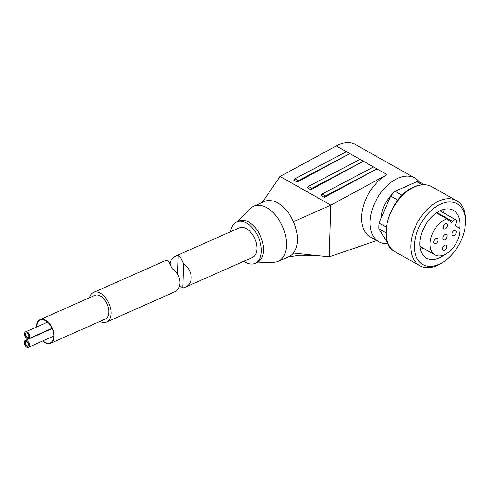 <?xml version="1.0" encoding="UTF-8"?>
<svg xmlns="http://www.w3.org/2000/svg" width="490" height="490" viewBox="0 0 490 490"><rect width="100%" height="100%" fill="white"/><g stroke="black" fill="none" stroke-linecap="round" stroke-linejoin="round"><path stroke-width="0.73" d="M446.905 218.834A20.445 12.764 119.4 0 0 445.569 219.355A20.445 12.764 119.4 0 0 431.133 237.227A20.445 12.764 119.4 0 0 434.973 254.849A20.445 12.764 119.4 0 0 444.461 254.714A20.445 12.764 119.4 0 0 459.975 228.855L455.057 225.082L455.859 223.826A3.24 2.021 119.4 0 0 455.835 219.765A3.24 2.021 119.4 0 0 452.625 221.351L451.823 222.607L446.905 218.834L436.394 212.911M444.442 254.72A27.397 17.107 -60.6 0 1 439.187 257.856A27.397 17.107 -60.6 0 1 426.478 258.034A27.397 17.107 -60.6 0 1 421.333 234.428A27.397 17.107 -60.6 0 1 440.675 210.48A27.397 17.107 -60.6 0 1 453.379 210.308A27.397 17.107 -60.6 0 1 459.7 228.64M423.201 248.21A27.397 17.107 -60.6 0 1 422.582 248.497A27.397 17.107 -60.6 0 1 420.457 249.306M447.541 225.296A2.989 1.868 -60.6 0 1 446.206 228.199A2.989 1.868 -60.6 0 1 443.885 228.873A2.989 1.868 -60.6 0 1 443.162 227.238A2.989 1.868 -60.6 0 1 444.497 224.334A2.989 1.868 -60.6 0 1 446.819 223.667A2.989 1.868 -60.6 0 1 447.541 225.296M435.978 238.489A2.989 1.868 -60.6 0 1 437.362 238.471A2.989 1.868 -60.6 0 1 437.925 241.043A2.989 1.868 -60.6 0 1 435.812 243.659A2.989 1.868 -60.6 0 1 434.428 243.677A2.989 1.868 -60.6 0 1 433.864 241.098A2.989 1.868 -60.6 0 1 435.978 238.489M442.488 248.773A2.989 1.868 -60.6 0 1 443.824 245.87A2.989 1.868 -60.6 0 1 446.145 245.196A2.989 1.868 -60.6 0 1 446.862 246.831A2.989 1.868 -60.6 0 1 445.526 249.735A2.989 1.868 -60.6 0 1 443.205 250.408A2.989 1.868 -60.6 0 1 442.488 248.773M454.052 235.58A2.989 1.868 -60.6 0 1 452.668 235.598A2.989 1.868 -60.6 0 1 452.105 233.026A2.989 1.868 -60.6 0 1 454.212 230.41A2.989 1.868 -60.6 0 1 455.602 230.392A2.989 1.868 -60.6 0 1 456.159 232.971A2.989 1.868 -60.6 0 1 454.052 235.58M444.932 239.616A2.989 1.868 -60.6 0 1 443.548 239.641A2.989 1.868 -60.6 0 1 442.985 237.062A2.989 1.868 -60.6 0 1 445.098 234.453A2.989 1.868 -60.6 0 1 446.482 234.434A2.989 1.868 -60.6 0 1 447.045 237.007A2.989 1.868 -60.6 0 1 444.932 239.616M444.81 260.962L443.462 261.917A37.356 23.324 -60.6 0 1 437.221 265.519A37.356 23.324 -60.6 0 1 419.893 265.758A37.356 23.324 -60.6 0 1 412.874 233.565A37.356 23.324 -60.6 0 1 439.248 200.912A37.356 23.324 -60.6 0 1 456.576 200.673A37.356 23.324 -60.6 0 1 465.5 222.821L465.377 224.469A34.864 21.768 119.4 0 0 440.877 204.018A34.864 21.768 119.4 0 0 414.399 245.478A34.864 21.768 119.4 0 0 438.985 264.318A34.864 21.768 119.4 0 0 444.81 260.962A34.864 21.768 119.4 0 0 465.377 224.469M170.006 263.804C170.575 260.135 172.321 257.618 175.255 256.239L239.359 227.85A16.188 9.696 66.1 0 1 246.354 228.652A16.188 9.696 66.1 0 1 256.448 243.861A16.188 9.696 66.1 0 1 252.466 257.452L185.036 287.312L182.874 288.04L179.628 285.45M175.255 256.239L178.121 255.504L180.7 257.728L183.64 263.663C193.06 270.523 193.844 283.826 185.036 287.312M178.121 255.504L177.527 274.418M183.64 263.663L182.874 288.04M243.787 261.299A22.663 13.573 -113.9 0 0 245.3 262.248A22.663 13.573 -113.9 0 0 255.094 263.375A22.663 13.573 -113.9 0 0 260.668 244.345A22.663 13.573 -113.9 0 0 246.531 223.054A22.663 13.573 -113.9 0 0 236.737 221.933A22.663 13.573 -113.9 0 0 230.68 231.696M236.737 221.933L238.93 220.959A22.663 13.573 66.1 0 1 248.718 222.086A22.663 13.573 66.1 0 1 263.522 250.378A22.663 13.573 66.1 0 1 257.281 262.407L255.094 263.375M237.491 221.596L250.323 208.618A30.135 18.044 66.1 0 1 253.777 206.217A30.135 18.044 66.1 0 1 266.799 207.711A30.135 18.044 66.1 0 1 286.479 245.325A30.135 18.044 66.1 0 1 278.179 261.323A30.135 18.044 66.1 0 1 274.075 262.26L255.841 263.044M253.777 206.217L264.716 201.372A30.135 18.044 66.1 0 1 268.777 200.435L273.163 200.949A30.135 18.044 66.1 0 1 275.796 201.892A30.135 18.044 66.1 0 1 277.738 202.866A30.135 18.044 66.1 0 1 279.674 204.073A30.135 18.044 66.1 0 1 293.443 221.67C298.729 234.79 298.753 245.233 293.51 253.012A30.135 18.044 66.1 0 1 289.118 256.478L278.179 261.323M324.386 197.403A1.495 0.931 -60.6 0 1 325.409 195.957L376.939 168.879L324.386 197.403L320.999 195.492A1.495 0.931 -60.6 0 1 322.022 194.046L373.552 166.968L363.384 161.241L310.832 189.759A1.495 0.931 -60.6 0 1 311.854 188.319L363.384 161.241L349.829 153.597L297.277 182.121A1.495 0.931 -60.6 0 1 298.294 180.675L349.829 153.597L336.275 145.959A36.609 22.859 -60.6 0 1 355.556 144.587L414.865 178.017A36.609 22.859 -60.6 0 1 419.575 182.231M293.443 221.67L330.866 205.132L280.035 176.48L336.275 145.959M262.199 202.486L280.035 176.48M297.277 182.121L293.884 180.21A1.495 0.931 -60.6 0 1 294.907 178.764L346.442 151.686M310.832 189.759L307.444 187.848A1.495 0.931 -60.6 0 1 308.461 186.408L359.997 159.33M293.51 253.012L329.243 256.815L330.866 205.132L387.106 174.612L373.552 166.968M387.615 243.689A36.609 22.859 -60.6 0 1 378.911 241.803L370.44 237.025A36.609 22.859 -60.6 0 1 361.608 217.003A36.609 22.859 -60.6 0 1 387.106 174.612M376.724 240.566L329.243 256.815M378.911 241.803A36.609 22.859 -60.6 0 1 370.079 221.78A36.609 22.859 -60.6 0 1 386.451 186.249A36.609 22.859 -60.6 0 1 414.865 178.017M381.379 217.523A21.168 13.218 -60.6 0 1 390.212 196.876M379.174 222.674L390.567 196.043A34.619 21.615 -60.6 0 1 394.493 191.719L395.038 191.308A35.611 22.24 119.4 0 0 390.714 196.074L379.174 222.674A34.619 21.615 -60.6 0 0 379.082 223.74L379.033 224.402A35.611 22.24 119.4 0 0 378.966 228.879L389.611 246.556M424.475 184.706L420.91 182.696A35.611 22.24 119.4 0 0 416.77 181.686L395.038 191.308L402.161 195.32M386.194 227.072L379.15 223.103A35.611 22.24 119.4 0 0 379.033 224.402M390.567 196.043L397.886 200.116M422.215 184.755L416.77 181.686M385.857 232.762L378.966 228.879M442.795 209.671A27.397 17.107 -60.6 0 1 443.291 212.697M36.83 326.904A12.452 7.454 66.1 0 1 40.26 320.099A12.452 7.454 66.1 0 1 45.644 320.717A12.452 7.454 66.1 0 1 53.41 332.416A12.452 7.454 66.1 0 1 50.348 342.871A12.452 7.454 66.1 0 1 44.964 342.253A12.452 7.454 66.1 0 1 42.998 340.838M27.103 338.486A3.736 2.236 -113.9 0 0 28.714 338.67A3.736 2.236 -113.9 0 0 29.633 335.534A3.736 2.236 -113.9 0 0 27.305 332.024A3.736 2.236 -113.9 0 0 25.688 331.84A3.736 2.236 -113.9 0 0 24.77 334.976A3.736 2.236 -113.9 0 0 27.103 338.486M26.828 347.098A3.736 2.236 -113.9 0 0 28.445 347.281A3.736 2.236 -113.9 0 0 29.363 344.145A3.736 2.236 -113.9 0 0 27.036 340.636A3.736 2.236 -113.9 0 0 25.419 340.452A3.736 2.236 -113.9 0 0 24.5 343.588A3.736 2.236 -113.9 0 0 26.828 347.098M40.064 319.645L94.772 295.415A12.948 7.754 66.1 0 1 100.37 296.058A12.948 7.754 66.1 0 1 108.443 308.228A12.948 7.754 66.1 0 1 105.258 319.1L50.55 343.325A12.948 7.754 -113.9 0 0 53.735 332.453A12.948 7.754 -113.9 0 0 45.656 320.288A12.948 7.754 -113.9 0 0 40.064 319.645A12.948 7.754 -113.9 0 0 36.487 327.057M42.655 340.991A12.948 7.754 -113.9 0 0 44.951 342.682A12.948 7.754 -113.9 0 0 50.55 343.325M28.383 337.426A2.493 1.488 66.1 0 1 27.501 337.243A2.493 1.488 66.1 0 1 25.982 335.062A2.493 1.488 66.1 0 1 26.387 332.918M27.269 333.102A2.493 1.488 66.1 0 1 28.824 335.442A2.493 1.488 66.1 0 1 28.212 337.53A2.493 1.488 66.1 0 1 27.134 337.408A2.493 1.488 66.1 0 1 25.584 335.068A2.493 1.488 66.1 0 1 26.197 332.973A2.493 1.488 66.1 0 1 27.269 333.102M28.114 346.044A2.493 1.488 66.1 0 1 27.226 345.86A2.493 1.488 66.1 0 1 25.713 343.68A2.493 1.488 66.1 0 1 26.117 341.53M26.999 341.714A2.493 1.488 66.1 0 1 28.555 344.054A2.493 1.488 66.1 0 1 27.942 346.142A2.493 1.488 66.1 0 1 26.864 346.02A2.493 1.488 66.1 0 1 25.309 343.68A2.493 1.488 66.1 0 1 25.921 341.591A2.493 1.488 66.1 0 1 26.999 341.714M99.942 321.452A16.188 9.696 -113.9 0 0 106.569 322.059L173.723 292.322C182.568 288.824 181.723 275.429 172.223 268.6L169.32 262.763C168.052 261.041 166.863 260.276 165.767 260.484L93.461 292.457A16.188 9.696 -113.9 0 0 89.456 297.773M106.569 322.059A16.188 9.696 -113.9 0 0 110.55 308.467A16.188 9.696 -113.9 0 0 100.456 293.259A16.188 9.696 -113.9 0 0 93.461 292.457M419.893 265.758L395.154 251.811A37.356 23.324 -60.6 0 1 388.129 219.618A37.356 23.324 -60.6 0 1 414.509 186.966A37.356 23.324 -60.6 0 1 431.837 186.727L456.576 200.673M322.022 194.046L325.409 195.957M294.907 178.764L298.294 180.675M308.461 186.408L311.854 188.319M436.964 212.525L452.625 221.351M395.154 251.811C375.646 242.856 389.544 196.263 414.081 186.917C420.788 184.02 426.704 183.958 431.837 186.727M262.089 202.535L264.061 199.767M314.341 255.229L299.66 255.192L288.065 256.944M439.953 210.816L455.835 219.765M434.973 254.849L419.973 246.39M28.714 338.67L52.063 328.331M28.445 347.281L53.784 336.06M25.419 340.452L52.179 328.6M25.688 331.84L47.61 322.132"/></g></svg>
